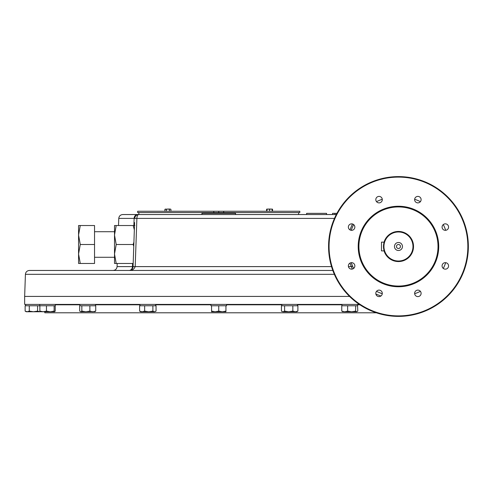 <?xml version="1.0" encoding="UTF-8"?>
<svg xmlns="http://www.w3.org/2000/svg" width="493" height="493" viewBox="0 0 493 493"><rect width="100%" height="100%" fill="white"/><g stroke="black" fill="none" stroke-linecap="round" stroke-linejoin="round"><path stroke-width="0.74" d="M376.516 291.338L378.248 292.146L376.516 291.338A49.922 49.922 0 0 0 382.278 293.723L379.653 292.737L382.278 293.723M380.929 296.003L375.888 294.068M359.335 304.409L24.65 304.409L24.65 296.422L349.549 296.422M443.299 268.445A49.922 49.922 0 0 0 445.69 262.683M445.69 230.311A49.922 49.922 0 0 0 443.299 224.549M414.65 293.723A49.922 49.922 0 0 0 420.412 291.338M353.623 224.549A49.922 49.922 0 0 0 351.238 230.311M352.717 266.485L351.238 262.683A49.922 49.922 0 0 0 353.623 268.445L353.623 268.445M420.412 201.662A49.922 49.922 0 0 0 414.65 199.271M382.278 199.271A49.922 49.922 0 0 0 376.516 201.662M353.487 224.839L353.253 225.332M353.247 225.338L352.094 227.994M352.285 227.526L351.916 228.456M352.285 268.968L351.293 266.608L352.618 266.263L352.809 266.688M334.346 274.318L25.42 274.318C25.722 271.963 27.053 270.675 29.414 270.46L332.812 270.46M352.618 266.263L351.33 262.942M349.962 229.886L352.44 223.951M351.287 266.584L349.993 263.262M351.743 267.779L351.897 268.143M336.935 213.352L332.565 213.352L332.565 214.547L326.576 214.547L326.576 213.352L306.609 213.352L306.609 214.547L298.622 214.547L298.622 212.551M133.88 225.529L134.127 218.405L118.77 218.405C119.066 216.051 120.397 214.763 122.757 214.547L137.51 214.547A3.993 3.377 90 0 0 134.127 218.405L134.743 218.405A3.993 3.993 0 0 1 138.736 214.547L137.51 214.547M331.53 266.608L135.187 266.608L136.888 218.405A3.993 1.849 -90 0 1 138.736 214.547L336.306 214.547M132.562 263.472L132.457 266.608L135.187 266.608C134.151 269.301 132.112 270.589 129.067 270.46A3.993 3.993 0 0 0 133.061 266.608C132.401 269.301 131.076 270.589 129.067 270.46A3.993 3.993 0 0 0 133.061 266.608L134.595 222.534M344.373 202.235L343.72 203.048M349.044 295.917A69.889 69.889 0 0 0 465.971 264.587A69.889 69.889 0 0 0 380.374 178.99A69.889 69.889 0 0 0 349.044 295.917M354.202 300.588L355.015 301.241M441.913 301.241L442.726 300.588M452.549 290.759L453.209 289.946M355.015 191.752L354.202 192.412M343.72 289.946L344.373 290.759M138.872 212.551L138.872 214.547M332.565 213.352L332.565 214.547M201.939 214.547L201.939 213.352L235.555 213.352L235.555 214.547M349.395 295.566A69.39 69.39 0 0 0 465.491 264.458A69.39 69.39 0 0 0 380.504 179.47A69.39 69.39 0 0 0 349.395 295.566M213.802 212.551L213.802 211.257L137.67 211.257L137.67 212.551L299.818 212.551L299.818 211.257L223.686 211.257L223.686 212.551M348.36 265.906A3.248 3.248 0 0 0 353.228 268.716A3.248 3.248 0 0 0 353.228 263.096A3.248 3.248 0 0 0 348.36 265.906M349.309 224.796A3.248 3.248 0 0 0 350.763 230.225A3.248 3.248 0 0 0 354.738 226.25A3.248 3.248 0 0 0 349.309 224.796M369.996 274.965A40.26 40.26 0 0 0 437.346 256.915A40.26 40.26 0 0 0 388.046 207.615A40.26 40.26 0 0 0 369.996 274.965M448.568 227.088A3.248 3.248 0 0 0 443.7 224.278A3.248 3.248 0 0 0 443.7 229.898A3.248 3.248 0 0 0 448.568 227.088M447.619 268.204A3.248 3.248 0 0 0 446.165 262.775A3.248 3.248 0 0 0 442.19 266.75A3.248 3.248 0 0 0 447.619 268.204M417.873 296.601A3.248 3.248 0 0 0 420.683 291.733A3.248 3.248 0 0 0 415.063 291.733A3.248 3.248 0 0 0 417.873 296.601M376.757 295.652A3.248 3.248 0 0 0 382.186 294.198A3.248 3.248 0 0 0 378.211 290.223A3.248 3.248 0 0 0 376.757 295.652M379.055 196.393A3.248 3.248 0 0 0 376.245 201.261A3.248 3.248 0 0 0 381.865 201.261A3.248 3.248 0 0 0 379.055 196.393M420.165 197.342A3.248 3.248 0 0 0 414.736 198.796A3.248 3.248 0 0 0 418.711 202.771A3.248 3.248 0 0 0 420.165 197.342M213.802 211.257L223.686 211.257M218.744 212.551L218.744 211.257M370.206 274.755A39.958 39.958 0 0 0 437.057 256.841A39.958 39.958 0 0 0 388.12 207.904A39.958 39.958 0 0 0 370.206 274.755M134.343 229.824L133.184 225.529L134.879 225.529M133.763 246.395L133.184 244.503L133.917 242.038M272.173 209.291L270.873 209.057L272.173 209.291L272.173 211.257M269.579 209.291L268.278 209.057L270.873 209.057L269.579 209.291L269.579 211.257M266.984 209.291L268.278 209.057L266.984 209.291L266.984 211.257M166.412 209.291L167.916 209.057L164.915 209.291L166.412 209.291L166.412 211.257M165.666 209.057L164.915 209.291L164.915 211.257M170.911 209.291L170.159 209.057L170.911 209.291L170.911 211.257M169.413 209.291L167.916 209.057L170.159 209.057L169.413 209.291L169.413 211.257M272.173 209.057L272.574 209.291L272.574 211.257M272.574 209.291L271.828 209.057M266.984 209.057L266.577 209.291L267.329 209.057L266.577 209.291L266.577 211.257M133.184 225.529L114.512 225.529L116.206 225.529L114.512 235.019L116.206 244.503L114.512 253.987L116.206 263.472L133.165 263.472M116.206 263.472L114.512 263.472L116.206 263.472M116.206 244.503L133.184 244.503M384.059 250.894A15.055 15.055 0 0 0 410.7 255.275A15.055 15.055 0 0 0 405.135 233.004A15.055 15.055 0 0 0 384.059 242.106M114.512 263.472L114.512 225.529M80.26 225.529L78.566 235.019L78.566 225.529L94.539 225.529L94.539 263.472L78.566 263.472L78.566 253.987L80.26 263.472M80.26 244.503L78.566 253.987L78.566 235.019L80.26 244.503L94.539 244.503M387.874 235.907A14.975 14.975 0 0 0 390.974 259.466A14.975 14.975 0 0 0 412.931 250.376A14.975 14.975 0 0 0 387.874 235.907M384.047 250.555L384.146 250.894L381.49 250.894L381.49 242.106L384.121 242.192M384.047 242.445L383.813 243.394M383.813 249.606L383.973 250.284M398.461 231.981A14.513 14.513 0 0 0 385.89 253.753A14.513 14.513 0 0 0 411.033 253.753A14.513 14.513 0 0 0 398.461 231.981M398.461 250.493A3.993 3.993 0 0 1 395.004 244.503A3.993 3.993 0 0 1 401.924 244.503A3.993 3.993 0 0 1 398.461 250.493M398.461 244.503A1.997 1.997 0 0 1 400.458 246.5A1.997 1.997 0 0 1 398.461 248.497A1.997 1.997 0 0 1 396.464 246.5A1.997 1.997 0 0 1 398.461 244.503M376.338 312.796L44.82 312.796L44.82 311.755M44.789 311.755L43.168 311.755L46.459 311.114L46.459 305.765L55.327 305.765L55.327 304.409M46.459 305.765L25.137 305.765L25.137 311.114L27.214 311.755L29.284 311.114L29.284 305.765M46.459 311.114L50.292 311.755L54.125 311.114L54.125 305.765M40.414 311.755L39.871 311.114L39.871 305.765M39.871 311.114L43.168 311.755L40.26 311.699M54.125 311.114L54.668 311.755L55.21 311.114L55.21 305.765M54.668 311.755L43.168 311.755M29.284 311.114L33.438 311.755L37.585 311.114L37.585 305.765M37.585 311.114L39.662 311.755L26.246 311.755L25.137 311.114M357.567 304.409L357.567 305.765L341.76 305.765L341.76 311.114L344.693 311.755L342.339 311.607M357.567 305.765L357.795 311.114L356.722 311.755L351.638 311.755L355.65 311.114L355.65 305.765M355.65 311.114L356.722 311.755M347.633 311.114L344.693 311.755L351.638 311.755L347.633 311.114L347.633 305.765M342.832 311.755L341.76 311.114M144.652 311.114L148.769 311.755L152.885 311.114L152.885 305.765L139.599 305.765L139.599 311.114L142.126 311.755L144.652 311.114L144.652 305.765M155.615 304.409L155.615 305.765L152.885 305.765M155.615 305.765L156.059 305.765L156.059 311.114L154.469 311.755L140.641 311.755L139.599 311.114M152.885 311.114L154.469 311.755L155.572 311.434M155.609 311.416L156.059 311.114M81.844 311.114L85.85 311.755L89.862 311.114L89.862 305.765L79.693 305.765L79.693 311.114L80.766 311.755L81.844 311.114L81.844 305.765M89.862 311.114L92.795 311.755L95.728 311.114L95.728 305.765L89.862 305.765M95.728 311.114L94.656 311.755M95.155 311.607L80.766 311.755M284.609 305.765L284.609 311.114L288.719 311.755L292.836 311.114L295.362 311.755L297.889 311.114L297.889 305.765L281.429 305.765L281.429 311.114L283.019 311.755L281.922 311.434M297.889 311.114L296.848 311.755L283.019 311.755L284.609 311.114M292.836 311.114L292.836 305.765M281.879 311.416L281.429 311.114M226.534 304.409L226.534 305.765L210.955 305.765L210.955 304.409M211.559 305.765L211.559 311.114L215.151 311.755L218.744 311.114L222.337 311.755L225.936 311.114L225.936 305.765M225.936 311.114L225.936 311.755L211.559 311.755L211.559 311.114M218.744 311.114L218.744 305.765M138.736 214.547A3.993 3.993 0 0 0 134.743 218.405L334.47 218.405M351.293 266.608L348.434 266.608M129.505 270.435L129.067 270.46A3.993 3.389 -90 0 0 132.457 266.608L117.081 266.608C116.786 268.956 115.454 270.244 113.094 270.46M334.963 213.352L334.963 214.547M370.49 274.472A39.557 39.557 0 0 0 436.675 256.736A39.557 39.557 0 0 0 388.225 208.286A39.557 39.557 0 0 0 370.49 274.472M55.327 304.81L79.921 304.81M95.5 304.81L140.043 304.81M155.615 304.81L210.955 304.81M226.534 304.81L281.873 304.81M297.445 304.81L341.988 304.81M357.567 304.81L359.933 304.81M25.42 274.318L24.65 296.422M118.77 218.405L118.517 225.529M117.192 263.472L117.081 266.608M114.512 231.722L94.539 231.722M114.512 257.284L94.539 257.284M39.754 304.409L39.754 305.765M25.648 304.409L25.648 305.765M341.988 304.409L341.988 305.765M140.043 304.409L140.043 305.765M79.921 304.409L79.921 305.765M95.5 304.409L95.5 305.765M281.873 304.409L281.873 305.765M297.445 304.409L297.445 305.765"/></g></svg>
